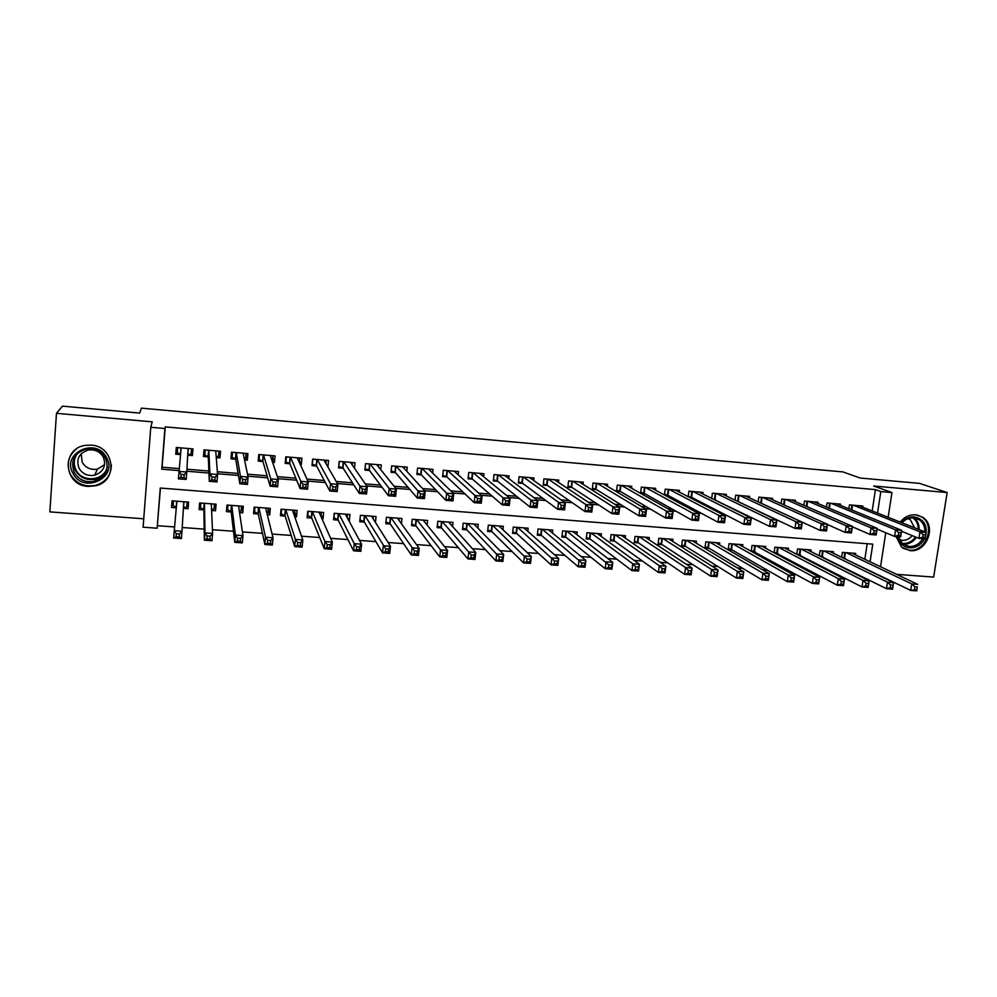 <?xml version="1.0" encoding="UTF-8"?>
<svg xmlns="http://www.w3.org/2000/svg" width="997" height="997" viewBox="0 0 997 997"><rect width="100%" height="100%" fill="white"/><g stroke="black" fill="none" stroke-linecap="round" stroke-linejoin="round"><path stroke-width="1.5" d="M88.197 486.424L95.488 485.826C118.419 481.239 114.805 446.108 91.126 445.123L85.256 445.372C60.879 448.538 63.683 485.664 88.197 486.424M896.054 536.536L901.624 547.216L910.012 550.631C926.824 552.837 937.043 525.656 922.537 517.181L915.632 514.801C909.563 514.502 904.404 516.92 900.179 522.067M160.455 488.056L157.127 528.211L143.094 527.189L150.771 427.277L164.941 428.523L161.751 469.188L179.086 470.596M896.602 574.334L933.653 577.076L947.15 492.543L919.645 483.395L860.149 478.024L842.926 471.917L141.412 408.147L139.655 413.094L62.537 406.14L56.468 413.319L49.85 511.872L143.73 518.801M868.674 579.768L867.44 579.145M861.433 576.989L867.353 579.668M157.501 525.706L174.587 526.952M182.202 527.513L204.198 529.108M212.448 529.706L233.472 531.239M242.421 531.9L262.473 533.358M272.106 534.056L291.224 535.451M301.505 536.199L319.701 537.52M330.643 538.318L347.928 539.576M359.518 540.424L375.894 541.62M388.12 542.505L403.623 543.639M416.459 544.574L431.103 545.646M444.537 546.618L458.333 547.627M472.366 548.649L485.327 549.596M499.933 550.656L512.084 551.54M527.263 552.65L538.604 553.472M554.344 554.619L564.888 555.391M581.189 556.575L590.959 557.286M607.796 558.507L616.794 559.167M634.167 560.439L642.417 561.037M660.313 562.333L667.816 562.881M686.223 564.227L692.99 564.726M711.895 566.097L717.965 566.533M737.356 567.954L742.715 568.34M762.605 569.786L767.266 570.134M787.63 571.617L791.618 571.904M812.443 573.425L815.758 573.661M837.031 575.219L839.698 575.406M187.723 455.18L192.409 455.579L192.957 448.899L176.282 447.479L175.746 454.171L180.544 454.582M216.262 457.586L219.988 457.897L220.549 451.255L204.024 449.846L203.463 456.514L208.298 456.913M244.539 459.966L247.331 460.203L247.904 453.585L231.516 452.189L230.955 458.832L235.741 459.231M272.58 462.334L274.437 462.483L275.035 455.903L258.784 454.507L258.198 461.125L262.946 461.524M300.371 464.677L301.318 464.752L301.917 458.196L285.815 456.813L285.217 463.393L289.915 463.792M327.913 466.995L328.586 460.464L312.622 459.106L311.999 465.649L316.66 466.048M354.483 468.229L355.032 462.72L339.192 461.374L338.556 467.892L343.18 468.278M380.767 469.674L381.24 464.951L365.538 463.617L364.89 470.11L369.476 470.497M406.813 471.294L407.237 467.169L391.671 465.848L391.011 472.304L395.56 472.69M432.636 473.027L433.022 469.375L417.581 468.054L416.908 474.485L421.419 474.871M458.234 474.834L458.583 471.556L443.266 470.248L442.581 476.653L447.055 477.027M483.607 476.691L483.944 473.712L468.752 472.416L468.054 478.797L472.491 479.171M508.769 478.572L509.081 475.856L494.026 474.572L493.303 480.928L497.702 481.289M533.731 480.479L534.018 477.987L519.088 476.703L518.353 483.034L522.715 483.395M558.482 482.411L558.756 480.093L543.938 478.834L543.203 485.128L547.527 485.489M583.033 484.343L583.295 482.187L568.589 480.928L567.841 487.197L572.128 487.558M607.372 486.274L607.622 484.255L593.053 483.022L592.28 489.253L596.542 489.614M631.525 488.206L631.762 486.312L617.305 485.09L616.52 491.297L620.745 491.658M655.478 490.138L655.702 488.356L641.358 487.134L640.572 493.328L644.76 493.677M679.231 492.057L679.456 490.387L665.223 489.166L664.463 494.998M702.81 493.976L703.022 492.393L688.902 491.185L688.179 496.68M726.19 495.895L726.389 494.387L712.394 493.191L711.684 498.4L769.559 526.366L770.519 519.649L716.482 493.54M749.383 497.79L749.582 496.369L735.686 495.185L735.013 500.12M772.401 499.696L772.588 498.326L758.804 497.154L758.144 501.84M795.232 501.578L795.419 500.27L781.748 499.111L781.1 503.585M817.876 503.448L818.063 502.201L804.492 501.042L803.881 505.317M840.359 505.317L840.533 504.121L827.074 502.974L826.476 507.062M844.06 558.47L845.369 558.569M821.179 556.737L823.086 556.874M798.123 554.98L800.641 555.179M774.881 553.223L778.009 553.46M751.439 551.441L755.203 551.727M742.603 546.518L742.852 544.711L729.006 543.652L728.184 549.683L732.222 549.983M719.485 544.836L719.747 542.941L705.801 541.87L704.979 547.914L709.054 548.225M696.193 543.141L696.467 541.147L682.409 540.075L681.599 546.144L685.699 546.456M672.713 541.446L673 539.34L658.83 538.255L658.032 544.362L662.17 544.674M649.047 539.751L649.334 537.533L635.052 536.423L634.266 542.555L638.441 542.867M625.194 538.056L625.493 535.688L611.086 534.591L610.314 540.735L614.526 541.059M601.141 536.374L601.453 533.844L586.934 532.722L586.174 538.903L590.411 539.227M576.889 534.679L577.213 531.974L562.582 530.853L561.834 537.059L566.109 537.383M552.438 533.009L552.787 530.105L538.031 528.971L537.296 535.202L541.608 535.526M527.787 531.351L528.161 528.211L513.281 527.064L512.558 533.32L516.907 533.657M502.937 529.706L503.323 526.304L488.331 525.145L487.62 531.426L491.995 531.762M477.875 528.111L478.286 524.372L463.169 523.213L462.471 529.519L466.883 529.856M452.588 526.553L453.037 522.428L437.795 521.257L437.11 527.6L441.571 527.936M427.102 525.058L427.588 520.471L412.21 519.287L411.549 525.656L416.036 526.005M401.38 523.674L401.916 518.502L386.412 517.306L385.764 523.699L390.288 524.048M375.445 522.428L376.043 516.508L360.403 515.312L359.767 521.73L364.329 522.079M347.155 516.957L349 520.92M349.311 520.933L349.947 514.502L334.182 513.293L333.559 519.749L338.157 520.098M321.059 514.589L323.003 518.938L321.994 518.864M323.003 518.938L323.626 512.483L307.724 511.262L307.113 517.742L311.762 518.091M294.738 512.034L296.483 516.932L294.751 516.795M296.483 516.932L297.081 510.439L281.042 509.205L280.456 515.711L285.142 516.072M268.23 509.131L269.726 514.901L267.271 514.714M269.726 514.901L270.312 508.383L254.135 507.137L253.562 513.679L258.285 514.028M241.673 506.177L242.745 512.857L239.554 512.608M242.745 512.857L243.318 506.302L227.004 505.055L226.444 511.623L231.204 511.984M215.14 504.133L215.526 510.788L211.588 510.489M215.526 510.788L216.087 504.208L199.637 502.949L199.088 509.542L203.899 509.903M864.835 559.28L867.203 543.714M855.451 554.831L855.675 553.397L842.365 552.375L841.63 557.286L910.735 590.423L911.757 583.955L917.788 584.392L851.799 553.098M833.23 553.185L833.455 551.69L820.045 550.656L819.285 555.778M810.835 551.528L811.072 549.958L797.55 548.923L796.777 554.282M788.266 549.858L788.502 548.225L774.881 547.179L774.083 552.799M765.522 548.188L765.771 546.481L752.037 545.421L751.215 551.316M183.386 508.345L188.084 508.707L188.62 502.102L172.032 500.818L171.496 507.448L176.295 507.809M872.188 510.95L875.428 489.614L165.253 426.878L162.087 467.194L179.273 468.602M186.925 469.226L208.859 471.02M217.358 471.718L238.109 473.425M247.493 474.198L267.096 475.806M277.353 476.641L295.81 478.161M306.939 479.071L324.274 480.492M336.238 481.476L352.477 482.81M365.276 483.857L380.418 485.09M394.027 486.212L408.122 487.371M422.529 488.555L435.577 489.614M450.769 490.86L462.782 491.845M478.747 493.166L489.751 494.063M506.464 495.434L516.483 496.257M533.943 497.69L542.991 498.425M561.174 499.921L569.262 500.581M588.155 502.139L595.296 502.725M614.9 504.332L621.119 504.831M641.395 506.501L646.717 506.937M667.666 508.657L672.09 509.018M693.713 510.788L697.252 511.087M719.522 512.907L722.202 513.131M745.108 515L746.94 515.162M770.469 517.082L771.466 517.169M862.654 507.161L862.829 506.027L849.469 504.881L848.883 508.794M737.967 501.528L738.914 501.603M713.914 499.497L715.647 499.647M689.675 497.466L692.205 497.677M665.223 495.397L668.576 495.683M150.771 427.277L152.217 421.843L56.468 413.319M165.253 426.878L164.941 428.523M875.428 489.614L880.812 491.571L891.954 492.555L888.14 517.293M947.15 492.543L873.733 486.013L891.954 492.555M870.094 561.772L872.786 544.15L160.28 488.044L157.127 528.211M885.772 532.722L880.538 566.72M877.534 513.069L880.812 491.571M186.813 471.232L208.946 473.039M217.508 473.737L238.457 475.444M247.917 476.217L267.682 477.837M278.038 478.685L296.657 480.205M307.874 481.115L325.358 482.548M337.422 483.533L353.798 484.878M366.697 485.925L381.976 487.172M395.709 488.293L409.904 489.452M424.435 490.649L437.596 491.72M452.9 492.967L465.026 493.964M481.115 495.272L492.206 496.182M509.056 497.553L519.163 498.388M536.747 499.821L545.87 500.569M564.19 502.064L572.353 502.725M591.383 504.283L598.586 504.868M618.339 506.488L624.608 506.999M645.047 508.669L650.405 509.106M671.517 510.825L675.966 511.199M697.75 512.969L701.327 513.268M723.76 515.1L726.452 515.324M749.532 517.206L751.377 517.356M775.08 519.287L776.09 519.375M162.087 467.194L161.751 469.188M188.371 502.077L188.084 508.707M172.207 500.83L171.496 507.448M325.919 463.443L327.963 466.995M299.486 460.764L301.318 464.752M272.842 457.81L274.437 462.483M246.01 454.233L247.331 460.203M219.352 451.155L219.988 457.897M192.645 448.874L192.409 455.579M176.506 447.491L175.746 454.171M923.11 534.604L922.699 537.233L925.129 537.42L925.54 534.803L923.11 534.604L919.969 531.837L926.026 532.323L924.992 538.866L918.935 538.38L919.969 531.837L853.37 505.217M858.94 505.691L926.026 532.323L925.54 534.803M922.699 537.233L918.935 538.38L901.562 531.264M925.129 537.42L924.992 538.866M917.29 586.971L916.766 590.86L910.735 590.423L916.879 589.563L917.29 586.971L914.872 586.797L914.461 589.389M846.254 552.674L911.757 583.955L914.872 586.797M916.766 590.86L916.879 589.563M901.5 522.59C905.114 518.527 909.401 516.62 914.374 516.895C924.506 519.387 928.12 526.192 925.241 537.321M924.543 538.829C921.016 544.998 916.006 548.001 909.526 547.852C903.145 546.992 899.169 543.265 897.612 536.66M898.26 536.722L902.572 543.839L909.164 546.481C914.91 546.643 919.446 544.038 922.761 538.692M924.817 531.85C925.017 526.64 923.172 522.627 919.296 519.811L913.651 517.829C909.202 517.58 905.326 519.238 902.011 522.789M908.23 518.552L910.298 519.624L914.561 527.774M912.105 535.588C909.476 538.928 906.223 540.524 902.322 540.362L899.244 539.576M903.195 548.375L909.164 550.145C925.839 552.338 935.996 525.357 921.602 516.945L917.439 515.075M106.716 457.922C118.12 478.323 82.813 494.263 72.843 473.114C61.241 452.576 96.958 436.649 106.716 457.922M74.214 472.354C78.813 479.869 85.568 482.872 94.453 481.352C105.719 477.065 109.421 469.375 105.545 458.296C101.283 451.093 94.852 447.989 86.278 448.999C74.264 452.962 70.239 460.751 74.214 472.354M104.635 464.602L97.432 469.101C90.727 470.198 85.655 467.905 82.19 462.234L81.181 453.76M103.376 457.249C106.392 465.911 103.489 471.905 94.665 475.208C87.773 476.342 82.552 473.999 79 468.179C75.909 459.181 79.012 453.137 88.297 450.033C95.002 449.198 100.024 451.604 103.376 457.249M76.582 448.887C68.145 455.828 66.051 464.29 70.326 474.248C76.096 483.62 84.521 487.321 95.587 485.365C105.844 482.099 111.116 475.307 111.39 464.988M898.708 532.622L898.309 535.264L900.752 535.464L901.163 532.822L898.708 532.622L895.593 529.843L901.699 530.342L900.677 536.909L894.571 536.423L895.593 529.843L831 503.311M836.62 503.784L901.699 530.342L901.163 532.822M898.309 535.264L894.571 536.423L877.061 529.058M900.752 535.464L900.677 536.909M874.095 530.628L873.696 533.27L876.164 533.47L876.575 530.828L874.095 530.628L871.004 527.837L877.173 528.348L876.164 534.94L870.007 534.442L871.004 527.837L808.455 501.391M814.113 501.865L877.173 528.348L876.575 530.828M873.696 533.27L870.007 534.442L852.36 526.802M876.164 533.47L876.164 534.94M849.27 528.609L848.871 531.276L851.363 531.476L851.762 528.821L849.27 528.609L846.216 525.818L852.435 526.329L851.438 532.959L845.219 532.448L846.216 525.818L785.736 499.447M791.431 499.933L852.435 526.329L851.762 528.821M848.871 531.276L845.219 532.448L827.435 524.509M851.363 531.476L851.438 532.959M824.232 526.578L823.834 529.257L826.351 529.457L826.737 526.79L824.232 526.578L821.204 523.774L827.473 524.285L826.488 530.952L820.219 530.441L821.204 523.774L762.83 497.491M768.575 497.989L827.473 524.285L826.737 526.79M823.834 529.257L820.219 530.441L760.748 503.049L761.558 497.391M826.351 529.457L826.488 530.952M893.013 585.227L890.57 585.052L890.171 587.657L892.602 587.831L893.574 582.634L892.564 589.14L886.47 588.704L887.48 582.198L893.574 582.634L829.554 551.378M819.322 555.553L886.47 588.704L890.171 587.657M823.958 550.955L887.48 582.198L890.57 585.052M892.564 589.14L892.602 587.831M868.524 583.469L866.057 583.295L865.658 585.912L868.113 586.086L869.135 580.877L868.138 587.395L862.006 586.959L863.003 580.428L869.135 580.877L807.134 549.659M796.84 553.821L862.006 586.959L865.658 585.912M801.501 549.222L863.003 580.428L866.057 583.295M868.138 587.395L868.113 586.086M843.811 581.7L841.331 581.513L840.932 584.142L843.425 584.329L844.496 579.095L843.512 585.65L837.318 585.202L838.303 578.646L844.496 579.095L784.539 547.926M774.183 552.076L837.318 585.202L840.932 584.142M778.869 547.49L838.303 578.646L841.331 581.513M843.512 585.65L843.425 584.329M818.898 579.905L816.393 579.731L816.007 582.373L818.5 582.547L819.646 577.3L818.674 583.881L812.418 583.432L813.39 576.839L819.646 577.3L761.77 546.169M751.352 550.319L812.418 583.432L816.007 582.373M756.05 545.733L813.39 576.839L816.393 579.731M818.674 583.881L818.5 582.547M798.971 524.534L798.572 527.214L801.114 527.425L801.501 524.734L798.971 524.534L795.967 521.718L802.298 522.241L801.326 528.921L794.995 528.41L795.967 521.718L739.749 495.521M745.544 496.02L802.298 522.241L801.501 524.734M798.572 527.214L794.995 528.41L736.222 500.693M801.114 527.425L801.326 528.921M793.762 578.098L791.232 577.924L790.845 580.578L793.375 580.753L794.572 575.481L793.612 582.098L787.306 581.65L788.266 575.032L794.572 575.481L738.814 544.412M728.333 548.537L731.536 549.596L787.306 581.65L790.845 580.578M733.057 543.963L788.266 575.032L791.232 577.924M793.612 582.098L793.375 580.753M773.485 522.465L770.519 519.649L776.9 520.16L775.94 526.877L769.559 526.366L775.654 525.369L776.04 522.677L773.485 522.465L773.099 525.157M722.314 494.038L776.9 520.16L776.04 522.677M775.654 525.369L775.94 526.877M768.4 576.278L765.858 576.104L765.472 578.759L768.026 578.945L769.273 573.649L768.326 580.304L761.982 579.843L762.917 573.2L769.273 573.649L715.684 542.63M705.141 546.755L708.393 547.839L761.982 579.843L765.472 578.759M709.876 542.181L762.917 573.2L765.858 576.104M768.326 580.304L768.026 578.945M747.762 520.384L747.389 523.089L749.968 523.3L750.355 520.584L747.762 520.384L744.834 517.543L751.277 518.079L750.33 524.821L743.899 524.31L744.834 517.543L693.027 491.546M698.909 492.044L751.277 518.079L750.355 520.584M747.389 523.089L743.899 524.31L691.569 497.341L688.217 496.369M749.968 523.3L750.33 524.821M742.827 574.446L740.26 574.26L739.886 576.939L742.453 577.126L743.762 571.817L742.827 578.484L736.422 578.036L737.356 571.343L743.762 571.817L692.367 540.835M681.761 544.948L685.076 546.069L736.422 578.036L739.886 576.939M686.509 540.386L737.356 571.343L740.26 574.26M742.827 578.484L742.453 577.126M721.828 518.278L721.454 520.995L724.059 521.207L724.433 518.49L721.828 518.278L718.924 515.437L725.43 515.96L724.495 522.752L718.002 522.229L718.924 515.437L669.386 489.527M675.318 490.026L725.43 515.96L724.433 518.49M721.454 520.995L718.002 522.229L667.965 495.359L664.55 494.338M724.059 521.207L724.495 522.752M717.017 572.59L714.425 572.403L714.064 575.095L716.656 575.281L718.027 569.948L717.105 576.652L710.637 576.191L711.559 569.486L718.027 569.948L668.875 539.028M658.194 543.116L661.572 544.275L710.637 576.191L714.064 575.095M662.968 538.579L711.559 569.486L714.425 572.403M717.105 576.652L716.656 575.281M695.657 516.147L695.295 518.889L697.912 519.101L698.286 516.371L695.657 516.147L692.79 513.305L699.346 513.841L698.436 520.646L691.881 520.122L692.79 513.305L645.558 487.496M651.527 488.007L699.346 513.841L698.286 516.371M695.295 518.889L691.881 520.122L644.174 493.353L640.697 492.306M697.912 519.101L698.436 520.646M690.983 570.72L688.366 570.533L688.005 573.238L690.622 573.425L692.068 568.078L691.158 574.808L684.627 574.347L685.537 567.605L692.068 568.078L645.184 537.209M634.428 541.284L637.868 542.48L684.627 574.347L688.005 573.238M638.603 536.698L637.868 542.48L638.616 536.698M639.227 536.747L685.537 567.605L688.366 570.533M691.158 574.808L690.622 573.425M669.249 514.003L668.887 516.758L671.542 516.969L671.903 514.228L669.249 514.003L666.42 511.149L673.037 511.685L672.14 518.54L665.522 518.004L666.42 511.149L621.53 485.439M627.549 485.963L673.037 511.685L671.903 514.228M668.887 516.758L665.522 518.004L620.196 491.334L616.657 490.25M671.542 516.969L672.14 518.54M664.725 568.838L662.083 568.651L661.721 571.356L664.363 571.555L665.871 566.184L664.974 572.951L658.394 572.477L659.279 565.71L665.871 566.184L621.293 535.364M610.488 539.427L613.965 540.661L658.394 572.477L661.721 571.356M613.965 540.661L614.713 534.866L613.965 540.661M615.299 534.903L659.279 565.71L662.083 568.651M664.974 572.951L664.363 571.555M642.604 511.847L642.255 514.602L644.922 514.826L645.283 512.059L642.604 511.847L639.812 508.981L646.492 509.529L645.607 516.409L638.927 515.86L639.812 508.981L597.303 483.383M603.384 483.894L646.492 509.529L645.283 512.059M642.255 514.602L638.927 515.86L596.007 489.29L592.417 488.181M644.922 514.826L645.607 516.409M638.217 566.932L635.55 566.745L635.201 569.474L637.868 569.661L639.438 564.277L638.554 571.069L631.924 570.596L632.796 563.791L639.438 564.277L597.228 533.52M586.336 537.557L589.875 538.816L631.924 570.596L635.201 569.474M591.171 533.059L632.796 563.791L635.55 566.745M638.554 571.069L637.868 569.661M615.722 509.666L615.373 512.433L618.065 512.657L618.414 509.891L615.722 509.666L612.968 506.788L619.698 507.336L618.825 514.253L612.096 513.704L612.968 506.788L572.889 481.302M579.008 481.825L619.698 507.336L618.414 509.891M615.373 512.433L612.096 513.704L571.642 487.234L567.978 486.087M618.065 512.657L618.825 514.253M611.473 565.012L608.793 564.825L608.444 567.555L611.136 567.754L612.769 562.345L611.909 569.175L605.204 568.701L606.064 561.859L612.769 562.345L572.951 531.65M562.009 535.663L565.623 536.997L605.204 568.701L608.444 567.555M566.857 531.189L608.793 564.825M611.909 569.175L611.136 567.754M588.591 507.461L588.242 510.252L590.972 510.476L591.308 507.685L588.591 507.461L585.875 504.582L592.667 505.13L591.807 512.072L585.015 511.536L585.875 504.582L548.275 479.196M554.444 479.719L592.667 505.13L591.308 507.685M588.242 510.252L585.015 511.536L547.066 485.165L543.34 483.969M590.972 510.476L591.807 512.072M584.491 563.081L581.787 562.881L581.45 565.635L584.155 565.822L585.862 560.401L585.015 567.268L578.248 566.782L579.095 559.915L585.862 560.401L548.487 529.768M537.47 533.769L541.159 535.14L578.248 566.782L581.45 565.635M542.343 529.295L581.787 562.881M585.015 567.268L584.155 565.822M561.211 505.242L560.875 508.046L563.629 508.271L563.966 505.467L561.211 505.242L558.532 502.351L565.386 502.912L564.551 509.891L557.697 509.33L558.532 502.351L523.45 477.077M529.669 477.613L565.386 502.912L563.966 505.467M560.875 508.046L557.697 509.33L522.291 483.084L518.49 481.838M563.629 508.271L564.551 509.891M557.273 561.124L554.531 560.925L554.207 563.691L556.937 563.891L558.706 558.432L557.884 565.336L551.054 564.85L551.877 557.946L558.706 558.432L523.824 527.874M512.732 531.837L516.483 533.27L551.054 564.85L554.207 563.691M517.63 527.401L554.531 560.925M557.884 565.336L556.937 563.891M533.582 502.999L533.258 505.815L536.025 506.04L536.361 503.223L533.582 502.999L530.94 500.095L537.869 500.668L537.047 507.672L530.13 507.112L530.94 500.095L498.425 474.946M504.694 475.482L537.869 500.668L536.361 503.223M533.258 505.815L530.13 507.112L497.304 480.978L493.44 479.694M536.025 506.04L537.047 507.672M499.821 526.03L499.746 526.703M529.793 559.143L527.039 558.943L526.703 561.735L529.469 561.922L531.314 556.463L530.491 563.38L523.612 562.894L524.422 555.965L531.314 556.463L498.961 525.967M487.795 529.893L491.608 531.376L523.612 562.894L526.703 561.735M492.705 525.481L527.039 558.943M530.491 563.38L529.469 561.922M480.504 474.136L480.579 473.425M505.703 500.743L505.379 503.572L508.171 503.797L508.495 500.968L505.703 500.743L503.099 497.827L510.09 498.4L509.28 505.442L502.301 504.881L503.099 497.827L473.189 472.79M479.52 473.338L510.09 498.4L508.495 500.968M505.379 503.572L502.301 504.881L472.117 478.847L468.191 477.526M508.171 503.797L509.28 505.442M474.946 524.11L474.846 525.008M502.064 557.161L499.285 556.962L498.961 559.753L501.753 559.953L503.659 554.457L502.862 561.423L495.92 560.925L496.705 553.958L503.659 554.457L473.887 524.036M462.645 527.936L466.521 529.469L495.92 560.925L498.961 559.753M467.581 523.55L499.285 556.962M502.862 561.423L501.753 559.953M455.28 472.204L455.38 471.282M477.563 498.463L477.239 501.292L480.068 501.528L480.38 498.687L477.563 498.463L474.996 495.534L482.05 496.107L481.252 503.186L474.211 502.625L474.996 495.534L447.74 470.621M454.121 471.17L482.05 496.107L480.38 498.687M477.239 501.292L474.211 502.625L446.718 476.716L442.73 475.332M480.068 501.528L481.252 503.186M449.859 522.191L449.722 523.35M474.086 555.142L471.269 554.943L470.958 557.747L473.774 557.946L474.086 555.142L475.756 552.438L474.983 559.442L467.967 558.943L468.74 551.939L475.756 552.438L448.6 522.092M437.284 525.955L441.235 527.55L467.967 558.943L470.958 557.747M442.244 521.605L471.269 554.943M474.983 559.442L473.774 557.946M429.857 470.297L429.981 469.113M449.149 496.157L448.849 499.011L451.703 499.235L452.002 496.381L449.149 496.157L446.631 493.228L453.747 493.802L452.974 500.918L445.871 500.344L446.631 493.228L422.092 468.44M428.523 468.989L453.747 493.802L452.002 496.381M448.849 499.011L445.871 500.344L421.108 474.56L417.045 473.126M451.703 499.235L452.974 500.918M424.56 520.247L424.398 521.73M445.846 553.123L443.004 552.911L442.705 555.74L445.547 555.94L445.846 553.123L447.603 550.406L446.83 557.435L439.764 556.937L440.512 549.895L447.603 550.406L423.114 520.135M411.724 523.961L415.749 525.618L439.764 556.937L442.705 555.74M416.709 519.636L443.004 552.911M446.83 557.435L445.547 555.94M404.209 468.44L404.371 466.932M420.485 493.827L420.186 496.693L423.064 496.93L423.364 494.063L420.485 493.827L418.005 490.885L425.196 491.471L424.435 498.625L417.257 498.039L418.005 490.885L396.22 466.235M402.701 466.783L425.196 491.471L423.364 494.063M420.186 496.693L417.257 498.039L395.286 472.379L391.148 470.896M423.064 496.93L424.435 498.625M399.062 518.278L398.862 520.172M417.344 551.067L414.478 550.867L414.179 553.696L417.045 553.908L417.344 551.067L419.176 548.35L418.428 555.416L411.287 554.905L412.035 547.839L419.176 548.35L397.404 518.153M385.951 521.942L390.039 523.662L411.287 554.905L414.179 553.696M390.949 517.655L414.478 550.867M418.428 555.416L417.045 553.908M378.349 466.646L378.536 464.727M391.248 494.362L394.164 494.599L394.451 491.72L391.547 491.484L391.248 494.362L388.381 495.721L389.117 488.53L396.37 489.116L395.622 496.307L388.381 495.721L369.251 470.185L365.039 468.64L365.538 463.617M391.547 491.484L370.124 464.004M376.667 464.565L396.37 489.116L394.451 491.72M394.164 494.599L395.622 496.307M360.403 515.312L359.954 519.898L364.104 521.693L382.561 552.861L383.284 545.758L390.488 546.281L371.495 516.159M373.352 516.309L373.102 518.714M388.581 549.011L390.488 546.281L389.765 553.372L382.561 552.861L385.39 551.653L388.282 551.852L388.581 549.011L385.689 548.799L385.39 551.653M364.977 515.661L385.689 548.799M389.765 553.372L388.282 551.852M352.253 464.976L352.489 462.508M338.731 466.16L339.391 461.387M362.335 489.103L362.048 492.007L364.977 492.244L365.276 489.353L362.335 489.103L359.954 486.15L367.27 486.748L366.547 493.964L359.232 493.378L359.954 486.15L343.815 461.761M350.421 462.321L367.27 486.748L365.276 489.353M362.048 492.007L359.232 493.378L342.993 467.967L338.893 466.434M364.977 492.244L366.547 493.964M333.758 517.58L337.971 519.711L353.549 550.805L354.259 543.664L361.537 544.188L345.348 514.153M334.369 513.305L333.92 517.917M347.417 514.315L347.118 517.418M359.543 546.917L361.537 544.188L360.827 551.316L353.549 550.805L356.34 549.571L359.256 549.783L359.543 546.917L356.627 546.717L356.34 549.571M338.781 513.642L354.259 543.664L356.627 546.717M360.827 551.316L359.256 549.783M325.919 463.505L326.231 460.265M312.198 463.543L313.008 459.131M332.848 486.71L332.574 489.627L335.528 489.863L335.815 486.96L332.848 486.71L330.505 483.744L337.896 484.355L337.198 491.608L329.808 491.01L330.505 483.744L317.283 459.505M323.938 460.066L337.896 484.355L335.815 486.96M332.574 489.627L329.808 491.01L316.498 465.736L312.535 464.203M335.528 489.863L337.198 491.608M307.363 515.113L311.6 517.717L324.274 548.724L324.96 541.545L332.313 542.081L318.99 512.122M308.11 511.287L307.687 515.923M321.271 512.296L320.884 516.371M330.231 544.811L332.313 542.081L331.627 549.247L324.274 548.724L327.004 547.478L329.957 547.689L330.231 544.811L327.278 544.599L327.004 547.478M312.373 511.611L324.96 541.545L327.278 544.599M331.627 549.247L329.957 547.689M299.337 462.396L299.736 458.009M285.454 460.726L285.94 461.96L286.413 456.863M303.076 484.305L302.801 487.221L305.792 487.471L306.067 484.542L303.076 484.305L300.782 481.327L308.247 481.937L307.562 489.228L300.109 488.617L300.782 481.327L290.526 457.224M297.231 457.785L308.247 481.937L306.067 484.542M302.801 487.221L300.109 488.617L289.791 463.493L285.94 461.96M305.792 487.471L307.562 489.228M280.755 512.383L281.216 513.904L285.017 515.698L294.726 546.618L295.399 539.402L302.814 539.938L292.408 510.078M281.64 509.255L281.216 513.904M294.9 510.277L294.14 515.05M300.645 542.692L302.814 539.938L302.141 547.141L294.726 546.618L297.393 545.371L300.371 545.583L300.645 542.692L297.667 542.48L297.393 545.371M285.728 509.567L295.399 539.402L297.667 542.48M302.141 547.141L300.371 545.583M272.119 460.963L273.028 455.729M258.522 457.473L259.133 459.692L259.581 454.582M273.028 481.863L272.767 484.804L275.783 485.041L276.044 482.112L273.028 481.863L270.773 478.872L278.313 479.495L277.64 486.823L270.125 486.212L270.773 478.872L263.532 454.919M270.312 455.492L278.313 479.495L276.044 482.112M272.767 484.804L270.125 486.212L262.859 461.212L259.133 459.692M275.783 485.041L277.64 486.823M253.961 509.131L254.522 511.872L258.211 513.654L264.89 544.499L265.538 537.246L273.028 537.794L265.601 508.021M254.933 507.199L254.522 511.872M268.318 508.221L267.894 512.882L266.922 513.281M270.773 540.548L273.028 537.794L272.38 545.035L264.89 544.499L267.508 543.24L270.511 543.452L270.773 540.548L267.769 540.337L267.508 543.24M258.871 507.498L265.538 537.246L267.769 540.337M272.38 545.035L270.511 543.452M244.327 458.919L245.636 458.545L246.085 453.423M231.441 453.124L232.089 457.411L232.525 452.277M242.682 479.395L242.421 482.361L245.474 482.598L245.736 479.644L242.682 479.395L240.489 476.404L248.079 477.027L247.443 484.392L239.841 483.782L240.489 476.404L236.301 452.601M243.131 453.174L248.079 477.027L245.736 479.644M242.421 482.361L239.841 483.782L235.691 458.932L232.089 457.411M245.474 482.598L247.443 484.392M227.104 505.055L227.603 509.816L231.167 511.611L234.781 542.356L235.404 535.077L242.969 535.613L238.57 505.94M228.001 505.13L227.603 509.816M241.498 506.164L241.1 510.85L239.392 511.486M240.613 538.38L242.969 535.613L242.333 542.891L234.781 542.356L237.336 541.084L240.364 541.296L240.613 538.38L237.585 538.168L237.336 541.084M231.765 505.417L235.404 535.077L237.585 538.168M242.333 542.891L240.364 541.296M216.199 456.85L218.48 456.252L218.916 451.118M204.759 449.909L204.809 455.106L205.232 449.946M212.049 476.915L211.8 479.881L214.878 480.13L215.128 477.164L212.049 476.915L209.893 473.911L217.57 474.535L216.947 481.937L209.283 481.314L209.893 473.911L208.847 450.258M215.738 450.843L217.57 474.535L215.128 477.164M211.8 479.881L209.283 481.314L208.286 456.614L204.809 455.106M214.878 480.13L216.947 481.937M200.447 503.011L200.459 507.747L203.887 509.529L204.373 540.187L204.983 532.872L212.61 533.42L211.302 503.846M200.846 503.036L200.459 507.747M214.455 504.083L214.056 508.794L211.551 509.666M210.168 536.199L212.61 533.42L212 540.735L204.373 540.187L206.865 538.903L209.918 539.128L210.168 536.199L207.114 535.975L206.865 538.903M204.447 503.311L204.983 532.872L207.114 535.975M212 540.735L209.918 539.128M188.283 448.5L187.785 454.757L191.088 453.947L191.511 448.775M180.582 454.196L177.304 452.775L177.715 447.603M181.118 474.41L180.868 477.389L183.984 477.638L184.221 474.659L181.118 474.41L179.011 471.394L186.763 472.017L186.165 479.457L178.413 478.834L181.155 447.89M188.097 448.488L186.763 472.017L184.221 474.659M178.413 478.834L180.868 477.389M183.984 477.638L186.165 479.457M173.453 500.93L173.079 505.666L176.332 507.348M187.187 501.99L186.8 506.713L183.485 507.809L183.984 501.74M179.435 533.993L176.344 533.769L176.108 536.71L179.198 536.934L179.435 533.993L181.977 531.214L181.379 538.554L173.677 538.006L174.263 530.653L181.977 531.214L183.797 501.728M176.88 501.192L174.263 530.653L176.344 533.769M176.108 536.71L173.677 538.006M181.379 538.554L179.198 536.934M852.51 505.143L851.787 509.978M851.949 505.093L851.251 509.754M844.01 557.971L844.82 552.562M844.559 558.17L845.394 552.6M913.95 517.867C917.589 520.683 919.309 524.584 919.109 529.581M916.467 537.371C913.127 542.044 908.828 544.287 903.581 544.1L902.771 544.013M903.12 543.415C908.167 543.602 912.305 541.458 915.533 536.984M918.15 529.208C918.274 524.248 916.48 520.446 912.778 517.792M106.517 470.509C104.186 474.983 100.473 477.875 95.4 479.208C86.589 480.716 79.91 477.737 75.348 470.285C73.03 465.537 72.98 460.788 75.174 456.065M77.716 453.161C73.79 458.358 73.205 463.929 75.959 469.861C82.078 483.221 104.722 480.94 107.265 466.808M830.165 503.236L829.417 508.296M829.616 503.186L828.893 508.071M807.645 501.317L806.872 506.613M807.109 501.267L806.361 506.389M784.951 499.385L784.153 504.943M784.415 499.335L783.654 504.719M762.069 497.428L761.259 503.223M821.777 556.289L822.575 550.843M822.301 556.488L823.123 550.892M799.357 554.581L800.155 549.123M799.868 554.781L800.691 549.16M776.763 552.874L777.548 547.39M777.274 553.061L778.084 547.428M753.994 551.142L754.779 545.633M754.492 551.341L755.29 545.671M739.014 495.459L738.216 501.279M738.503 495.422L737.718 501.105M731.05 549.397L731.81 543.864M731.536 549.596L732.321 543.913M715.771 493.478L714.986 499.323M715.285 493.44L714.5 499.148M707.92 547.64L708.68 542.094M708.393 547.839L709.179 542.131M692.354 491.484L691.569 497.341M691.868 491.446L691.108 497.179M684.615 545.87L685.35 540.299M685.076 546.069L685.836 540.337M668.738 489.465L667.965 495.359M668.264 489.427L667.516 495.185M661.111 544.088L661.846 538.492M661.572 544.275L662.32 538.53M644.934 487.446L644.174 493.353L644.934 487.446M644.473 487.396L643.726 493.179M637.432 542.281L638.155 536.66M620.944 485.389L620.196 491.334L620.919 485.389M620.495 485.352L619.76 491.16M613.554 540.474L614.264 534.828M596.742 483.333L596.007 489.29M596.318 483.296L595.595 489.128M589.489 538.642L590.187 532.984M589.9 538.841L590.623 533.009L589.875 538.816M571.593 487.209L572.315 481.252L571.642 487.234M571.942 481.215L571.231 487.072M565.224 536.797L565.91 531.114M565.623 536.997L566.333 531.139M547.777 479.158L547.066 485.165L547.714 479.146M547.365 479.121L546.668 485.003M540.76 534.94L541.446 529.233M541.159 535.14L541.845 529.257M522.989 477.04L522.291 483.084M522.59 477.002L521.905 482.909M516.11 533.071L516.77 527.338M516.483 533.27L517.169 527.363M497.989 474.908L497.304 480.978M497.603 474.884L496.942 480.816M491.247 531.189L491.895 525.419M491.608 531.376L492.281 525.444M472.79 472.765L472.117 478.847M472.416 472.728L471.768 478.685M466.172 529.282L466.82 523.487M466.521 529.469L467.182 523.525M447.379 470.596L446.718 476.716M447.03 470.559L446.382 476.554M440.911 527.363L441.534 521.543M441.235 527.55L441.883 521.568M421.756 468.416L421.108 474.56M421.419 468.378L420.784 474.398M415.425 525.431L416.036 519.587M415.749 525.618L416.372 519.611M395.921 466.21L395.286 472.379M395.597 466.172L394.974 472.217M389.727 523.475L390.326 517.605M390.039 523.662L390.65 517.63M369.862 463.979L369.251 470.185M369.551 463.954L368.952 470.023M363.818 521.506L364.404 515.611M364.104 521.693L364.715 515.636M343.591 461.748L342.993 467.967M343.292 461.723L342.706 467.805M337.684 519.524L338.27 513.605M337.971 519.711L338.556 513.629M317.096 459.48L316.498 465.736M316.809 459.455L316.236 465.574M311.338 517.518L311.899 511.573M311.6 517.717L312.186 511.598M290.364 457.199L289.791 463.493M290.102 457.187L289.541 463.331M284.768 515.499L285.316 509.529M285.017 515.698L285.578 509.554M263.42 454.906L262.859 461.212M263.171 454.881L262.622 461.063M257.974 513.467L258.51 507.473M258.211 513.654L258.746 507.485M236.227 452.588L235.691 458.932M236.002 452.563L235.466 458.77M230.943 511.411L231.466 505.392M231.167 511.611L231.69 505.417M215.863 450.856L215.801 451.653M208.809 450.245L208.286 456.614M208.597 450.233L208.074 456.464M203.687 509.342L204.186 503.298M203.887 509.529L204.41 503.311M211.339 504.856L211.426 503.846M180.956 447.877L180.457 454.134M176.195 507.261L176.681 501.179M910.298 519.624L907.881 518.677M914.361 517.917L919.296 519.811M94.665 475.208L97.432 469.101M106.704 469.936C104.423 474.697 100.66 477.8 95.4 479.208L94.453 481.352M596.717 483.333L595.982 489.278M565.586 536.972L566.296 531.139M541.109 535.102L541.795 529.257M522.914 477.04L522.229 483.047M516.421 533.221L517.094 527.363M497.914 474.908L497.229 480.928M491.533 531.326L492.206 525.444M472.703 472.752L472.042 478.797M466.446 529.407L467.095 523.512M447.292 470.584L446.631 476.653M441.148 527.488L441.796 521.568M421.656 468.403L421.021 474.485M415.649 525.544L416.272 519.599M395.809 466.197L395.186 472.304M389.939 523.575L390.537 517.63M369.75 463.979L369.139 470.098M364.005 521.605L364.603 515.636M343.467 461.736L342.868 467.88M337.858 519.611L338.432 513.617M316.971 459.467L316.385 465.649M311.488 517.593L312.061 511.586M290.239 457.199L289.678 463.381M284.893 515.574L285.454 509.542M263.283 454.894L262.734 461.113M258.086 513.53L258.622 507.485M236.102 452.576L235.566 458.819M231.042 511.461L231.566 505.404M208.672 450.245L208.161 456.501M203.762 509.392L204.273 503.298M181.018 447.877L180.519 454.158M176.257 507.286L176.743 501.179"/></g></svg>
